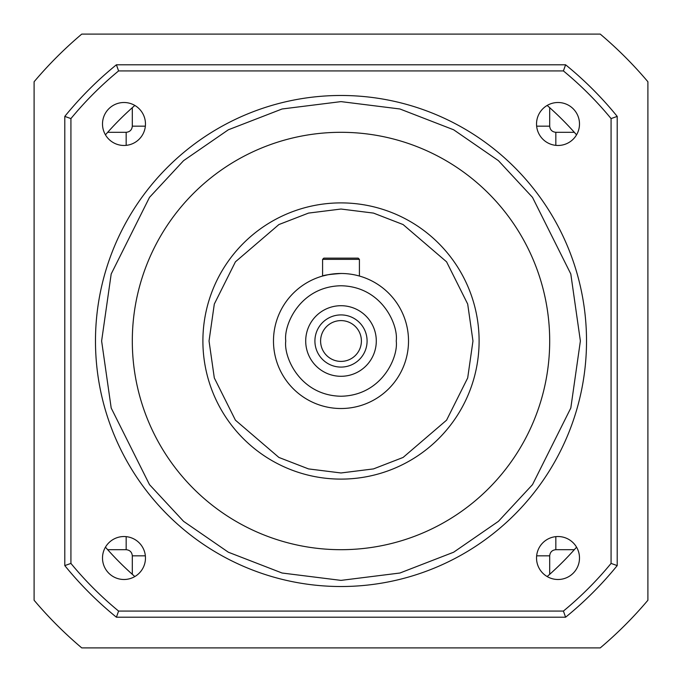 <?xml version="1.0" encoding="UTF-8"?>
<svg xmlns="http://www.w3.org/2000/svg" width="682" height="682" viewBox="0 0 682 682"><rect width="100%" height="100%" fill="white"/><g stroke="black" fill="none" stroke-linecap="round" stroke-linejoin="round"><path stroke-width="1.02" d="M586.52 341A245.52 245.52 0 0 1 341 586.52A245.52 245.52 0 0 1 95.48 341A245.52 245.52 0 0 1 341 95.48A245.52 245.52 0 0 1 586.52 341A245.52 245.52 0 0 0 341 95.48A245.52 245.52 0 0 0 95.48 341M479.105 341A138.105 138.105 0 0 1 341 479.105A138.105 138.105 0 0 1 202.895 341A138.105 138.105 0 0 1 341 202.895A138.105 138.105 0 0 1 479.105 341A138.105 138.105 0 0 0 341 202.895A138.105 138.105 0 0 0 202.895 341M408.518 341A67.518 67.518 0 0 1 341 408.518A67.518 67.518 0 0 1 273.482 341A67.518 67.518 0 0 1 341 273.482A67.518 67.518 0 0 1 408.518 341A67.518 67.518 0 0 0 341 273.482A67.518 67.518 0 0 0 273.482 341M579.495 123.988A21.483 21.483 0 0 1 558.012 145.471A21.483 21.483 0 0 1 536.529 123.988A21.483 21.483 0 0 1 558.012 102.505A21.483 21.483 0 0 1 579.495 123.988M579.495 558.012A21.483 21.483 0 0 1 558.012 579.495A21.483 21.483 0 0 1 536.529 558.012A21.483 21.483 0 0 1 558.012 536.529A21.483 21.483 0 0 1 579.495 558.012M145.471 558.012A21.483 21.483 0 0 1 123.988 579.495A21.483 21.483 0 0 1 102.505 558.012A21.483 21.483 0 0 1 123.988 536.529A21.483 21.483 0 0 1 145.471 558.012M145.471 123.988A21.483 21.483 0 0 1 123.988 145.471A21.483 21.483 0 0 1 102.505 123.988A21.483 21.483 0 0 1 123.988 102.505A21.483 21.483 0 0 1 145.471 123.988M549.692 341A208.692 208.692 0 0 1 341 549.692A208.692 208.692 0 0 1 132.308 341A208.692 208.692 0 0 1 341 132.308A208.692 208.692 0 0 1 549.692 341M338.076 273.542L341 273.482C329.815 274.317 323.677 275.17 322.586 276.04L327.931 274.761M330.779 274.258L333.967 273.849M323.814 258.137L358.186 258.137L359.414 259.365L359.414 276.04L359.414 259.365L322.586 259.365L323.814 258.137L322.586 259.365L322.586 276.04M376.293 341A35.294 35.294 0 0 1 341 376.293A35.294 35.294 0 0 1 305.707 341A35.294 35.294 0 0 1 341 305.707A35.294 35.294 0 0 1 376.293 341M314.913 341A26.087 26.087 0 0 0 341 367.087A26.087 26.087 0 0 0 367.087 341A26.087 26.087 0 0 0 341 314.913A26.087 26.087 0 0 0 314.913 341M361.4 341A20.4 20.4 0 0 1 341 361.4A20.4 20.4 0 0 1 320.6 341A20.4 20.4 0 0 1 341 320.6A20.4 20.4 0 0 1 361.4 341M617.21 565.6L617.21 116.4L611.072 118.591L611.072 563.409L617.21 565.6A356.004 356.004 0 0 1 565.6 617.21L563.409 611.072L118.591 611.072L116.4 617.21L565.6 617.21M64.79 116.4L64.79 565.6L70.928 563.409L70.928 118.591L64.79 116.4A356.004 356.004 0 0 1 116.4 64.79L118.591 70.928L563.409 70.928L565.6 64.79L116.4 64.79M565.6 64.79A356.004 356.004 0 0 1 617.21 116.4M116.4 617.21A356.004 356.004 0 0 1 64.79 565.6M611.072 118.591A349.866 349.866 0 0 0 563.409 70.928M118.591 70.928A349.866 349.866 0 0 0 70.928 118.591M70.928 563.409A349.866 349.866 0 0 0 118.591 611.072M563.409 611.072A349.866 349.866 0 0 0 611.072 563.409M555.83 145.36L555.83 132.308C552.122 131.89 550.076 129.844 549.692 126.17L549.692 107.679A313.038 313.038 0 0 0 547.169 105.446L549.692 107.679A313.038 313.038 0 0 1 576.554 134.831M536.64 555.83L549.692 555.83C550.076 552.122 552.122 550.076 555.83 549.692L574.321 549.692A313.038 313.038 0 0 0 576.554 547.169L574.321 549.692A313.038 313.038 0 0 1 547.169 576.554M126.17 536.64L126.17 549.692C129.878 550.076 131.924 552.122 132.308 555.83L132.308 574.321A313.038 313.038 0 0 0 134.831 576.554L132.308 574.321A313.038 313.038 0 0 1 105.446 547.169M145.36 126.17L132.308 126.17C131.924 129.878 129.878 131.924 126.17 132.308L107.679 132.308A313.038 313.038 0 0 0 105.446 134.831L107.679 132.308A313.038 313.038 0 0 1 134.831 105.446M647.9 81.755L647.9 600.245A401.741 401.741 0 0 1 600.245 647.9L81.755 647.9A401.741 401.741 0 0 1 34.1 600.245L34.1 81.755A401.741 401.741 0 0 1 81.755 34.1L600.245 34.1A401.741 401.741 0 0 1 647.9 81.755M580.382 341L570.808 408.024L532.506 484.629L498.406 521.355L453.649 552.215L399.925 573.016L341 580.382L282.075 573.016L228.351 552.215L183.594 521.355L149.494 484.629L111.192 408.024L101.618 341L111.192 273.976L149.494 197.371L183.594 160.645L228.351 129.785L282.075 108.984L341 101.618L399.925 108.984L453.649 129.785L498.406 160.645L532.506 197.371L570.808 273.976L580.382 341M472.967 341L467.69 377.947L446.574 420.18L403.105 457.443L373.48 468.909L341 472.967L308.52 468.909L278.895 457.443L235.426 420.18L214.31 377.947L209.033 341L214.31 304.053L235.426 261.82L278.895 224.557L308.52 213.091L341 209.033L373.48 213.091L403.105 224.557L446.574 261.82L467.69 304.053L472.967 341M396.242 341C398.459 357.155 381.886 395.492 341 396.242C300.114 395.492 283.542 357.155 285.758 341C283.542 324.845 300.114 286.508 341 285.758C381.886 286.508 398.459 324.845 396.242 341M549.692 126.17L536.64 126.17M555.83 132.308L574.321 132.308M549.692 555.83L549.692 574.321M555.83 549.692L555.83 536.64M126.17 549.692L107.679 549.692M132.308 555.83L145.36 555.83M132.308 126.17L132.308 107.679M126.17 132.308L126.17 145.36"/></g></svg>
